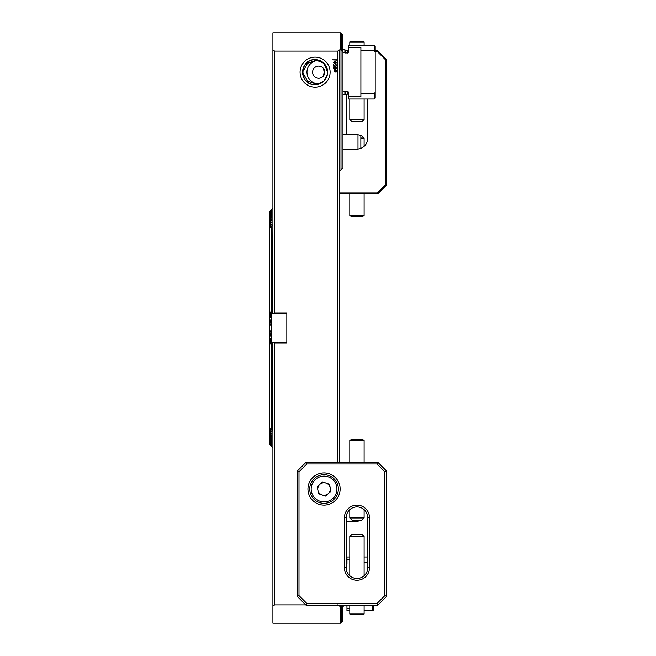 <?xml version="1.0" encoding="UTF-8"?>
<svg xmlns="http://www.w3.org/2000/svg" width="656" height="656" viewBox="0 0 656 656"><rect width="100%" height="100%" fill="white"/><g stroke="black" fill="none" stroke-linecap="round" stroke-linejoin="round"><path stroke-width="0.98" d="M271.535 209.51L272.912 208.132M272.289 225.229L272.912 224.729L272.912 32.8L340.505 32.8L340.505 49.758L337.643 51.102L274.667 51.102L274.667 312.879L286.828 312.879L286.828 343.121L274.667 343.121L274.667 604.898L272.912 605.996L272.912 431.271L271.297 429.631L271.297 342.727L272.519 342.227L272.47 430.984M271.805 313.773L271.297 313.273L271.297 226.369L272.912 224.729L272.519 313.773L271.805 313.773L271.805 342.227M271.65 313.617L269.337 311.37L271.666 314.068L269.337 312.076L271.666 315.495L269.337 313.675L269.337 342.325L271.666 340.505L269.337 343.728L271.666 341.932L269.337 344.63L271.65 342.383M327.623 72.168L323.933 63.288L315.101 59.639A12.521 12.521 0 0 0 302.572 72.16A12.521 12.521 0 0 0 315.101 84.681A12.521 12.521 0 0 0 327.623 72.16A12.521 12.521 0 0 0 315.101 59.639C298.947 58.81 298.939 85.493 315.101 84.681M315.101 57.129A15.031 15.031 0 0 0 300.071 72.16A15.031 15.031 0 0 0 315.101 87.191A15.031 15.031 0 0 0 330.124 72.16A15.031 15.031 0 0 0 315.101 57.129M340.767 622.929L342.965 620.724L340.505 623.2L272.912 623.2L272.912 605.996M341.005 605.308L340.505 606.242L339.726 606.201M271.535 224.377L269.337 225.943L269.337 227.632L271.535 224.131M271.535 222.474L269.337 224.065L269.337 225.623L271.535 222.245M271.535 220.719L269.337 222.351L269.337 223.77L271.535 220.514M271.666 218.883L269.337 220.777L269.337 222.072L271.666 218.883M271.535 217.653L269.337 219.342L269.337 220.523L271.535 217.472M271.666 438.577L269.337 435.477L269.337 436.658L271.666 438.577M271.666 433.78L269.337 430.377L269.337 431.935L271.666 433.78M271.535 216.316L269.337 218.046L269.337 219.112L271.535 216.16M271.666 439.897L269.337 436.888L269.337 437.954L271.666 439.897M271.535 215.111L269.337 216.874L269.337 217.841L271.535 214.971M271.666 441.094L269.337 438.159L269.337 439.126L271.666 441.094M271.535 214.028L269.337 215.832L269.337 216.693L271.535 213.905M271.666 442.169L269.337 439.307L269.337 440.168L271.666 442.169M271.535 213.077L269.337 214.914L269.337 215.668L271.535 212.962M271.666 443.112L269.337 440.332L269.337 441.086L271.666 443.112M269.337 435.477L271.666 437.117L269.337 433.928L271.666 435.527L269.337 431.935M271.535 212.232L269.337 214.118L269.337 214.774L271.535 212.134M271.666 443.948L269.337 441.226L269.337 441.882L271.666 443.948M271.666 431.886L269.337 428.368L269.337 430.057L271.666 431.886M271.666 444.661L269.337 442.005L271.666 444.661M269.337 339.455L271.666 337.643L269.337 341.948M269.337 314.052L271.666 318.357L269.337 316.545M271.535 211.511L269.337 213.43L269.337 213.995L271.535 211.429M271.666 445.26L269.337 442.669L271.666 445.26M269.337 333.617L271.535 329.148L271.666 330.001L269.337 338.783M269.337 317.217L271.666 325.999L271.535 326.852L269.337 322.383M271.535 210.904L269.337 212.864L271.535 210.83M271.666 445.752L269.337 443.218L271.666 445.752M271.535 210.404L269.337 212.413L271.535 210.346M271.666 446.137L269.337 443.653L271.666 446.137M271.535 210.018L269.337 212.068L271.535 209.977M271.666 446.408L269.337 443.973L271.666 446.408M271.535 209.74L269.337 211.839L271.535 209.715M271.666 446.564L269.337 444.186L271.666 446.564M271.535 209.567L269.337 211.814L271.535 209.567M271.666 446.621L272.912 447.868M324.048 69.298L324.048 75.022M339.783 605.308L339.783 606.242L337.643 604.898M341.423 605.308L340.505 606.242L340.505 623.2M342.965 605.308L342.965 608.374L340.767 611.449L342.965 609.834L340.767 613.098L342.965 611.449L340.767 614.606L342.965 612.925L340.767 615.968L342.965 614.254L340.767 617.206L342.965 615.451L340.767 618.305L342.965 616.517L340.767 619.289L342.965 617.452L340.767 620.248L342.965 618.395L340.767 620.97L342.965 619.075L340.767 621.576L342.965 619.633L340.767 622.077L342.965 620.076L340.767 622.454L342.965 620.404L340.767 622.7L342.965 620.625L340.767 622.872L342.965 620.724M342.965 606.48L340.767 609.654L342.965 608.071M342.366 605.308L340.767 607.948L342.965 606.144M305.745 604.898L274.667 604.898M272.912 50.004L274.667 51.102M286.828 313.773L272.519 313.773M273.773 313.773L274.667 312.879M274.667 343.121L273.773 342.227L286.828 342.227M272.519 342.227L273.773 342.227M317.586 84.435L323.949 81.024L327.369 74.653M269.337 324.474L269.337 331.526M269.337 428.368L271.297 429.631M269.337 344.63L269.337 428.015M271.297 226.369L269.337 227.985L269.337 311.37M271.297 313.273L269.337 311.313M269.337 432.23L269.337 433.649M269.337 433.928L269.337 435.223M269.337 344.687L271.297 342.727M336.79 65.313L335.831 66.477L336.38 65.321L335.642 64.55L334.913 65.321L335.216 66.379L333.396 66.1L333.396 64.263L333.814 65.772L334.732 65.912L334.494 65.247L335.61 64.091L336.79 65.313M336.823 71.939L335.437 72.021L334.084 70.766L334.068 69.634L335.437 69.544L336.79 70.791L336.823 71.939M337.643 51.102L337.643 59.819L332.272 59.819L337.643 60.172L337.643 462.185M335.626 69.224L336.38 68.027L335.724 67.297L335.15 68.265L334.248 67.437L333.715 68.027L334.453 69.134L333.305 68.076L334.224 66.978L334.904 67.388L335.733 66.838L336.79 68.076L335.626 69.224M336.79 62.533L335.052 63.722L333.305 62.533L335.052 61.336L336.79 62.533M342.965 35.276L340.767 33.071L342.965 35.276L340.767 33.12L342.965 35.375L340.767 33.276L342.965 35.596L340.767 33.546L342.965 35.924L340.767 33.923L342.965 36.367L340.767 34.424L342.965 36.925L340.767 35.03L342.965 37.605L340.767 35.752L342.965 38.401L340.767 36.597L342.965 39.319L340.767 37.564L342.965 40.369L340.767 38.655L342.965 41.541L340.767 39.868L342.965 42.845L340.767 41.221L342.965 44.288L340.767 42.706L342.965 45.879L340.767 44.337L342.965 47.626L340.767 46.117L342.965 49.52L340.767 48.052L342.965 51.955L341.005 50.348L341.005 169.847L339.39 171.454L339.39 462.185M340.505 49.758L341.005 50.348L340.505 49.758M339.783 49.758L339.783 171.06M342.965 608.374L342.965 609.834M342.965 46.166L342.965 47.626M342.965 47.929L342.965 49.52M342.965 49.856L342.965 51.594M342.965 36.449L342.965 36.925M342.965 619.075L342.965 619.551M342.965 37.031L342.965 37.605M342.965 618.395L342.965 618.969M342.965 37.728L342.965 38.401M342.965 617.599L342.965 618.272M342.965 616.681L342.965 617.452M342.965 38.548L342.965 39.319M342.965 615.631L342.965 616.517M342.965 39.483L342.965 40.369M342.965 614.459L342.965 615.451M342.965 40.549L342.965 41.541M342.965 613.155L342.965 614.254M342.965 41.746L342.965 42.845M342.965 611.712L342.965 612.925M342.965 43.075L342.965 44.288M342.965 610.121L342.965 611.449M342.965 44.551L342.965 45.879M342.965 51.955L342.965 167.879L341.005 169.847M269.337 312.272L269.337 313.675M269.337 342.325L269.337 343.728M269.337 311.436L269.337 312.076M269.337 343.924L269.337 344.564M334.855 70.061L336.192 71.389L336.421 70.791L334.855 70.061M336.02 71.504L334.691 70.184L334.453 70.782L336.02 71.504M333.715 62.525L335.052 63.263L336.38 62.525L335.052 61.795L333.715 62.525M349.804 608.374L346.967 608.374L346.967 610.679L349.804 610.679M364.121 610.679L372.813 610.679L372.813 605.308M346.967 606.562A0.713 0.713 0 0 0 346.245 605.849L344.195 605.849A0.713 0.713 0 0 0 343.842 605.939L342.965 606.201M343.383 605.308L343.383 606.201M346.967 561.118L346.245 561.831L346.245 564.709L346.967 563.889L346.967 559.306L349.804 559.306M349.804 557.001L346.967 557.001L346.967 559.306M364.121 562.504L367.696 562.504M373.707 605.308L373.707 609.785L372.813 610.679M346.967 608.374L346.967 605.308M322.9 67.781A8.946 8.946 0 0 1 322.9 76.539M319.644 60.491A11.71 11.71 0 0 0 306.967 72.16A11.71 11.71 0 0 0 319.644 83.829M318.955 78.236C322.498 77.761 324.433 75.735 324.761 72.16A6.084 6.084 0 0 0 318.677 66.076A6.084 6.084 0 0 0 312.592 72.16A6.084 6.084 0 0 0 318.677 78.244A6.084 6.084 0 0 0 324.761 72.16C324.433 68.593 322.498 66.568 318.955 66.084M317.324 84.485L307.525 81.049L302.572 72.16L307.516 63.279L317.324 59.835M375.207 98.105L374.314 98.999L374.314 93.496L375.207 92.357L375.207 98.105M348.467 47.626L348.467 45.321L374.314 45.321L374.314 50.824L375.207 51.963L374.314 50.824L360.898 50.824L360.898 47.626L348.467 47.626L348.467 52.209L347.746 53.029L342.965 52.611M348.467 49.438A0.713 0.713 0 0 1 347.746 50.151L347.746 53.029M347.746 50.151L345.696 50.151A0.713 0.713 0 0 1 345.343 50.061L345.343 52.915M374.314 45.321L375.207 46.215L375.207 92.357L374.314 93.496L360.898 93.496L360.898 96.694L348.467 96.694L348.467 92.111L347.746 91.291L345.343 91.405L345.343 94.259L342.965 94.521M345.343 91.405L344.884 91.709L344.884 94.521M344.884 91.709L342.965 91.709M342.965 49.799L344.884 49.799L344.884 52.611M348.467 96.694L348.467 98.999L374.314 98.999M360.898 93.496L360.898 50.824M369.484 567.735A12.521 12.521 0 0 1 356.962 580.265A12.521 12.521 0 0 1 344.441 567.735L344.441 517.641A12.521 12.521 0 0 1 356.962 505.12A12.521 12.521 0 0 1 369.484 517.641L369.484 567.735L367.696 567.735L367.696 517.641A10.734 10.734 0 0 0 356.962 506.908A10.734 10.734 0 0 0 346.229 517.641L346.229 567.735A10.734 10.734 0 0 0 356.962 578.469A10.734 10.734 0 0 0 367.696 567.735M324.039 472.919A16.105 16.105 0 0 0 307.943 489.015A16.105 16.105 0 0 0 324.039 505.12A16.105 16.105 0 0 0 340.144 489.015A16.105 16.105 0 0 0 324.039 472.919M306.155 462.185L377.717 462.185L386.663 471.131L386.663 596.361L377.717 605.308L306.155 605.308L297.209 596.361L297.209 471.131L306.155 462.185L306.893 463.972L298.997 471.869L298.997 595.623L306.893 603.52L376.979 603.52L384.875 595.623L384.875 471.869L376.979 463.972L306.893 463.972M298.997 471.869L297.209 471.131M298.997 595.623L297.209 596.361M377.717 462.185L376.979 463.972M306.893 603.52L306.155 605.308M386.663 471.131L384.875 471.869M376.979 603.52L377.717 605.308M386.663 596.361L384.875 595.623M364.121 614.041L362.883 614.754L351.042 614.754L349.804 614.041L364.121 614.041L364.121 605.308M349.804 536.477L352.042 534.246L361.882 534.246L364.121 536.477L349.804 536.477L349.804 575.738M351.042 439.668L362.883 439.668L364.121 440.381L349.804 440.381L351.042 439.668M364.121 517.945L361.882 520.175L352.042 520.175L349.804 517.945L364.121 517.945L364.121 509.646M326.089 483.103A6.265 6.265 0 0 0 317.898 490.204A6.265 6.265 0 0 0 328.139 493.755A6.265 6.265 0 0 0 326.089 483.103M333.412 499.839A14.309 14.309 0 0 1 313.224 498.388A14.309 14.309 0 0 1 314.675 478.199A14.309 14.309 0 0 1 334.863 479.651A14.309 14.309 0 0 1 333.412 499.839M318.578 493.755L317.209 486.654L322.678 481.914L329.509 484.284L330.878 491.385L325.409 496.116L318.578 493.755M375.207 50.692L377.717 50.692L386.663 59.639L386.663 184.869L377.717 193.815L339.39 193.815M367.696 98.999L367.696 138.359A10.734 10.734 0 0 1 358.315 149.002M346.229 134.775L346.229 94.169M339.39 192.921L377.348 192.921L385.769 184.5L385.769 60.008L377.348 51.586L375.207 51.586M377.717 50.692L377.348 51.586M386.663 59.639L385.769 60.008M386.663 184.869L385.769 184.5M377.717 193.815L377.348 192.921M351.042 41.246L362.883 41.246L364.121 41.959L349.804 41.959L351.042 41.246M364.121 119.523L361.882 121.754L352.042 121.754L349.804 119.523L364.121 119.523L364.121 98.999M364.121 215.619L362.883 216.332L351.042 216.332L349.804 215.619L364.121 215.619L364.121 193.815M360.857 138.055L364.121 138.055L361.882 135.825L360.857 135.825M357.996 134.775L360.857 135.546L360.857 148.322L357.996 149.092L357.996 134.775L342.965 134.775M357.996 149.092L342.965 149.092M360.857 520.175L357.996 521.225L357.996 520.175M357.996 521.225L346.229 521.225M271.535 324.261L271.535 326.852M271.535 329.148L271.535 331.739M271.535 317.93L271.535 318.414M271.535 337.586L271.535 338.07M344.195 605.308L344.195 605.849M346.245 605.308L346.245 605.849M343.842 605.308L343.842 605.939M345.696 50.151L345.696 53.029M345.696 91.291L345.696 94.169L347.746 94.169L348.467 94.882M347.746 91.291L347.746 94.169M367.696 517.641L369.484 517.641M346.229 517.641L344.441 517.641M344.441 567.735L346.229 567.735M315.61 479.282A12.882 12.882 0 0 0 314.306 497.453A12.882 12.882 0 0 0 332.477 498.757A12.882 12.882 0 0 0 333.781 480.586A12.882 12.882 0 0 0 315.61 479.282M364.121 557.001L367.696 557.001M345.343 50.061L344.884 49.799M349.804 605.308L349.804 614.041M364.121 536.477L364.121 575.738M349.804 517.945L349.804 509.646M349.804 462.185L349.804 440.381M364.121 462.185L364.121 440.381M349.804 119.523L349.804 98.999M349.804 45.321L349.804 41.959M364.121 45.321L364.121 41.959M349.804 193.815L349.804 215.619M364.121 138.055L364.121 146.354"/></g></svg>
